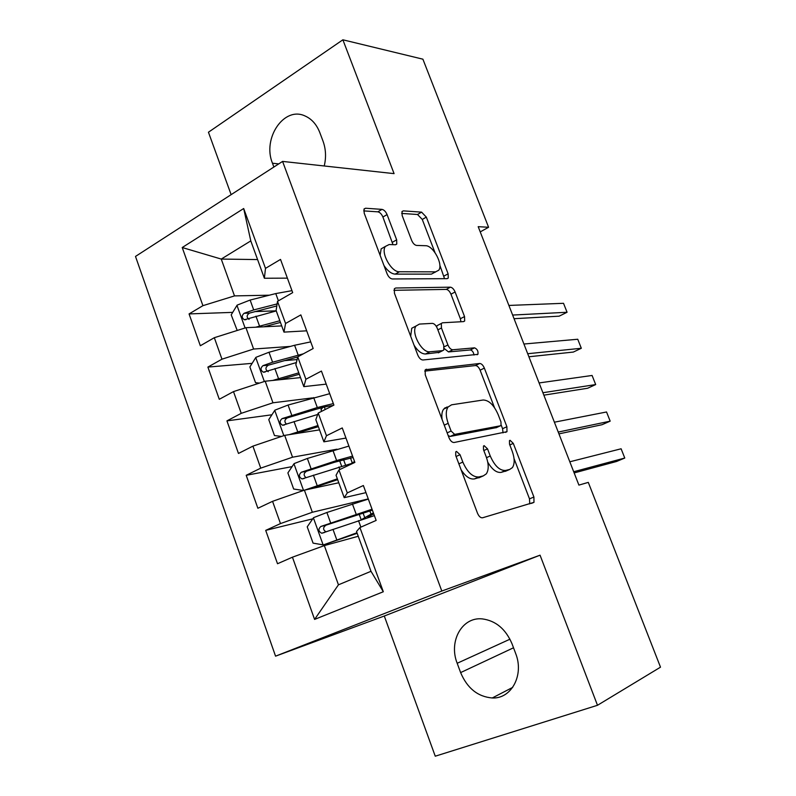 <?xml version="1.0" encoding="UTF-8"?>
<svg xmlns="http://www.w3.org/2000/svg" width="796" height="796" viewBox="0 0 796 796"><rect width="100%" height="100%" fill="white"/><g stroke="black" fill="none" stroke-linecap="round" stroke-linejoin="round"><path stroke-width="1.19" d="M456.476 451.392L455.74 451.879L455.75 455.611L477.5 513.211C478.933 516.475 480.625 517.997 482.565 517.788L533.977 502.346L533.907 497.022L513.291 443.392L510.057 440.268L509.45 440.666L509.52 444.188L512.176 451.133C514.743 458.337 514.823 463.829 512.405 467.61L509.709 469.441L505.569 470.446C499.769 470.774 494.664 465.959 490.246 455.999L487.53 448.864L484.137 445.651L483.47 446.088L483.5 449.72L486.237 456.884C488.834 464.227 488.863 469.879 486.326 473.839L483.341 475.869L478.923 476.953C472.754 477.331 467.391 472.366 462.834 462.078L460.038 454.695L456.476 451.392M387.065 214.582C385.722 211.557 384.03 209.816 381.99 209.378L365.573 208.234L364.07 208.95L364.18 213.109L387.095 273.794C388.478 276.928 390.219 278.65 392.299 278.958L447.123 278.67L448.257 278.073L448.118 273.814L426.328 217.119L421.582 212.144L403.353 210.87L402.03 211.497L402.169 215.557L411.651 240.392C412.975 243.397 414.616 245.069 416.557 245.427L425.591 245.715C433.163 245.377 443.442 264.521 438.755 270.222L435.601 271.854L399.443 271.754C391.433 272.431 380.408 252.601 385.383 246.422L389.135 244.541L395.413 244.75L396.776 244.074L396.657 239.835L387.065 214.582L382.906 217.029C381.573 213.995 379.881 212.273 377.831 211.835L363.673 210.89M478.197 226.681L578.901 485.102L588.294 482.386L660.501 667.167L597.488 705.286L540.056 555.18L441.81 591.04L282.58 161.409L394.08 173.637L342.877 39.8L422.895 59.183L488.585 227.268L478.197 226.681M426.407 369.205L425.193 369.931L425.243 374.836L448.994 437.73C450.417 440.954 452.118 442.536 454.108 442.496L506.982 431.701L506.893 426.736L484.356 368.11C483.043 365.135 481.49 363.593 479.69 363.474L425.363 369.732M417.771 355.026L394.438 293.246L394.358 288.729L395.721 288.003L450.387 287.177C452.228 287.446 453.8 289.048 455.103 291.983L464.546 316.569L464.675 321.007L463.61 321.604L442.496 322.788L441.342 323.435L441.442 328.002L447.909 344.947C449.262 348.001 450.884 349.613 452.785 349.762L474.555 347.842C477.301 349.056 478.416 351.225 477.908 354.329L422.925 359.991C420.885 359.862 419.174 358.2 417.771 355.026M441.81 591.04L275.555 656.163L135.499 256.431L282.58 161.409M383.314 591.746L314.589 619.417L292.44 557.19L324.34 545.598L338.449 584.811L370.996 571.299L383.314 591.746L359.921 527.549L376.15 520.425L363.364 485.52L347.295 492.903L338.937 469.948L354.887 462.406L342.26 427.94L326.469 435.73L318.211 413.054L333.902 405.104L321.425 371.065L305.893 379.254L297.734 356.867L313.166 348.519L300.848 314.898L285.575 323.475L277.505 301.356L292.689 292.62L280.52 259.416L265.496 268.371L264.371 278.242L250.79 240.899L221.248 259.068L234.502 295.903L269.356 295.197M312.738 518.843L265.705 530.375L277.515 563.737L292.44 557.19M265.705 530.375L280.481 523.589L272.56 501.331L304.39 490.157L338.788 482.764M292.092 466.625L246.203 475.302L257.874 508.266L272.56 501.331M246.203 475.302L260.74 468.138L252.909 446.138L284.679 435.362L319.544 429.88M271.904 414.786L226.94 420.875L238.472 453.451L252.909 446.138M226.94 420.875L241.238 413.333L233.497 391.602L265.197 381.214L300.52 377.603M252.133 363.354L207.885 367.085L219.288 399.284L233.497 391.602M207.885 367.085L221.965 359.185L214.323 337.703L245.944 327.703L281.714 325.902M232.721 312.37L189.07 313.923L200.333 345.753L214.323 337.703M189.07 313.923L202.92 305.674L182.224 247.526L243.685 208.522L265.496 268.371M306.689 330.828L283.973 332.111L276.103 310.49L277.505 301.356M285.575 323.475L283.973 332.111M257.586 259.576L221.248 259.068L182.224 247.526M202.92 305.674L234.502 295.903M326.211 384.13L303.813 386.637L295.843 364.747L297.734 356.867M305.893 379.254L303.813 386.637M245.944 327.703L253.616 349.036L290.321 346.429M221.965 359.185L253.616 349.036M345.971 438.069L323.882 441.82L315.823 419.671L318.211 413.054M326.469 435.73L323.882 441.82M265.197 381.214L272.968 402.796L312.48 397.9M241.238 413.333L272.968 402.796M365.971 492.634L344.21 497.669L336.051 475.252L338.937 469.948M347.295 492.903L344.21 497.669M284.679 435.362L292.54 457.202L336.997 449.203M260.74 468.138L292.54 457.202M370.996 571.299L356.518 531.509L359.921 527.549M304.39 490.157L312.34 512.256L368.259 498.913M280.481 523.589L312.34 512.256M480.227 231.895L488.585 227.268M342.877 39.8L208.443 132.226L231.129 194.642M540.056 555.18L384.289 616.014L435.253 756.2L597.488 705.286M384.289 616.014L275.555 656.163M287.386 278.142L264.371 278.242M324.34 545.598L358.25 536.265M314.589 619.417L338.449 584.811M250.79 240.899L243.685 208.522M460.625 672.59C467.252 688.281 477.799 696.739 492.266 697.973C511.49 699.007 524.365 674.948 515.619 653.367L512.037 643.835C505.699 629.009 495.789 620.701 482.316 618.9C462.048 616.671 448.397 641.337 457.183 663.277L460.625 672.59L513.519 647.785M324.231 165.976C326.3 157.379 325.892 149.071 322.997 141.061L319.793 132.544C316.609 124.445 311.694 118.912 305.037 115.967C284.013 105.888 262.133 138.494 272.471 163.23L273.874 167.031M322.012 408L319.256 408.368M297.087 359.563L284.371 360.638M276.232 310.828L254.849 311.594M461.123 469.839C465.541 476.555 469.968 479.59 474.406 478.923L478.923 476.953M480.446 477.142L474.406 478.923M487.759 462.178C492.127 469.55 496.585 472.953 501.142 472.376L505.569 470.446M506.744 470.735L501.142 472.376M529.748 503.898L529.499 498.863L514.047 458.595M494.485 407.632L480.117 370.18C478.804 367.215 477.252 365.672 475.441 365.553L424.736 371.115M503.032 432.875L502.575 428.696L501.201 425.114M451.103 431.044L454.655 434.377L500.405 425.8L501.032 425.402L500.973 421.93L498.177 414.656C493.948 405.045 488.923 400.159 483.122 400.01L451.571 404.816L448.039 407.025C445.651 410.806 445.7 416.238 448.178 423.313L451.103 431.044L447.163 432.875M448.188 435.591L450.178 436.447L454.655 434.377M496.505 427.591L450.178 436.447M447.153 406.925L443.611 409.144C441.949 411.542 441.442 414.995 442.108 419.502M393.901 290.321L446.238 289.396L450.387 287.177M460.924 321.753L460.367 318.728L450.954 294.182C449.65 291.256 448.088 289.654 446.238 289.396M438.347 324.997L437.084 325.654L436.636 326.937M444.287 348.558L448.496 351.922L470.327 349.951L474.555 347.842M474.008 355.046C473.501 352.121 472.277 350.419 470.327 349.951M419.442 324.081L416.079 325.982C410.706 332.43 421.9 353.235 429.94 351.772L442.675 350.648L443.82 349.981L443.74 345.295L437.253 328.26C435.9 325.206 434.248 323.564 432.298 323.365L419.442 324.081M415.403 326.33L411.741 328.26L410.676 336.24M414.079 345.245C417.791 351.076 421.621 353.991 425.581 353.991L429.94 351.772M439.392 352.31L425.581 353.991M392.995 244.671L382.906 217.029M384.438 246.969L381.155 248.85L380.11 255.287M383.97 265.516C387.622 270.968 391.363 273.834 395.194 274.123L399.443 271.754M435.601 271.854L431.442 274.123L395.194 274.123M434.974 252.561L422.268 219.447L417.512 214.492L401.662 213.428M444.536 278.68L439.83 265.207M368.329 499.082L326.887 512.495L313.564 517.649L307.226 526.833L313.067 543.131L323.375 544.912L356.976 532.763M323.375 544.912L357.165 533.3M372.04 509.221L320.858 526.464C318.042 529.131 318.33 531.39 321.723 533.24L374.389 515.629M574.155 472.933L616.542 461.481L624.77 458.038L621.109 448.785L569.817 461.789M373.732 513.828L367.762 517.131L369.941 516.952M361.245 519.738L371.016 514.126L369.792 510.793M326.061 531.897C322.828 529.768 322.808 527.519 326.002 525.161L372.389 510.166M373.394 512.903L371.016 514.126M573.697 471.739L624.77 458.038M304.888 490.047L337.355 478.834M309.644 489.033L337.653 479.67M303.455 490.485L293.664 489.023L287.883 472.914L294.122 463.59L307.365 458.456L348.907 446.078M352.578 456.098L336.618 460.556L301.336 472.237C298.58 474.834 298.808 477.063 302.032 478.933L354.717 462.486M558.941 433.88L602.025 424.716L610.174 421.154L606.542 411.98L554.384 422.198M351.613 463.262L352.26 462.894L350.459 457.969M306.102 477.729C303.375 475.441 303.525 473.272 306.54 471.222L334.599 462.237L353.096 457.511M354.578 461.541L352.26 462.894M558.235 432.069L610.174 421.154M289.326 434.636L317.962 425.532M295.097 433.73L318.37 426.656M281.535 436.427L274.481 435.551L268.769 419.631L274.899 410.159L288.062 405.045L329.713 393.682M322.629 407.492L321.057 409.771M543.847 395.164L587.627 388.249L595.687 384.567L592.085 375.463L539.091 382.946M333.345 403.592L317.305 407.552L282.023 418.646C279.336 421.164 279.515 423.373 282.58 425.253L317.704 414.457M286.47 424.159C284.172 421.8 284.451 419.711 287.306 417.9L315.385 409.472C322.678 407.323 328.569 406.01 333.066 405.522M444.845 407.88L446.914 407.562M542.902 392.726L595.687 384.567M272.759 380.448L298.789 372.836M280.073 379.692L299.306 374.249M259.486 383.085L255.526 382.687L249.874 366.946L255.904 357.344L268.988 352.25L294.6 345.265L310.738 341.872M528.892 356.767L573.349 352.061L581.319 348.27L577.747 339.245L523.927 344.021M303.366 353.812L272.59 362.23L262.949 365.663C260.312 368.13 260.451 370.309 263.367 372.2L296.371 362.558M268.232 371.702C265.168 369.672 265.187 367.493 268.292 365.195L297.714 356.946M527.698 353.723L581.319 348.27M255.705 327.216L279.834 320.748M263.874 326.808L280.451 322.44M237.218 330.469L231.198 314.868L237.118 305.137L250.123 300.052L275.764 293.575L291.973 290.659M514.057 318.699L559.17 316.171L567.07 312.261L563.518 303.306L508.883 305.435M277.117 303.923L253.695 309.923L244.083 313.296C241.506 315.704 241.606 317.853 244.382 319.753L276.262 310.918M249.058 319.425C246.392 317.266 246.531 315.156 249.496 313.097L276.809 305.943M512.634 315.057L567.07 312.261M458.864 463.859L462.834 462.078M478.844 477.839L483.341 475.869M483.819 450.526L487.53 448.864M486.515 457.66L490.246 455.999M505.301 471.361L509.709 469.441M509.808 444.944L513.291 443.392M529.499 498.863L533.907 497.022M456.078 456.496L460.038 454.695M475.441 365.553L479.69 363.474M480.117 370.18L484.356 368.11M502.575 428.696L506.893 426.736M496.077 427.79L500.405 425.8M444.248 425.163L448.178 423.313M394.338 288.759L395.721 288.003M450.954 294.182L455.103 291.983M460.367 318.728L464.546 316.569M437.86 329.862L441.442 328.002M444.178 346.837L447.909 344.947M448.496 351.922L452.785 349.762M438.357 352.837L442.675 350.648M392.468 242.233L396.657 239.835M401.9 211.726L403.353 210.87M417.512 214.492L421.582 212.144M422.268 219.447L426.328 217.119M443.989 276.053L448.118 273.814M363.921 209.229L365.573 208.234M377.831 211.835L381.99 209.378M509.977 639.198L457.183 663.277M278.719 163.896L272.471 163.23M313.405 517.878L323.116 544.862M358.518 520.664L360.877 527.131M369.951 515.699L370.359 516.823M364.628 517.31L362.956 512.723M352.429 503.948L356.16 514.186M332.987 529.37L336.738 539.748M326.887 512.495L330.629 522.833M326.002 525.161L320.858 526.464M293.963 463.819L303.545 490.455M338.957 466.963L339.882 469.501M345.504 464.954L343.544 459.6M332.937 450.446L336.618 460.556M313.395 475.142L317.097 485.391M307.365 458.456L311.057 468.675M306.54 471.222L301.336 472.237M274.749 410.398L283.834 435.651M325.246 409.492L324.37 407.074M331.544 406.298L331.335 405.741M313.654 397.552L317.305 407.552M294.022 421.532L297.684 431.671M288.062 405.045L291.714 415.144M287.306 417.9L282.023 418.646M255.755 357.593L264.352 381.493M294.6 345.265L298.202 355.155M274.879 368.548L278.5 378.568M268.988 352.25L272.59 362.23M268.292 365.195L262.949 365.663M236.969 305.385L245.098 327.972M275.764 293.575L278.411 300.838M255.944 316.171L259.526 326.071M250.123 300.052L253.695 309.923M249.496 313.097L244.083 313.296M531.43 503.4L533.977 502.346M505.45 432.397L506.982 431.701M443.611 409.144L448.039 407.025M463.511 321.614L464.675 321.007M437.084 325.654L441.342 323.435M477.043 354.757L477.908 354.329M411.741 328.26L416.079 325.982M395.592 244.75L396.776 244.074M381.155 248.85L385.383 246.422M434.616 272.481L435.77 271.844M447.163 278.67L448.257 278.073M512.694 687.386L492.266 697.973M359.066 513.947L361.115 519.579M324.47 532.514L321.723 533.24M339.633 460.695L341.613 466.128M304.191 478.495L302.032 478.933M320.987 409.552L321.624 411.323M284.48 424.974L282.58 425.253M265.108 372.04L263.367 372.2M245.974 319.684L244.382 319.753"/></g></svg>
